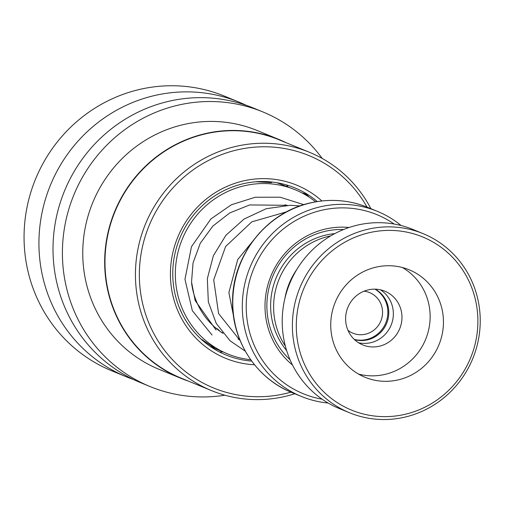 <?xml version="1.0" encoding="UTF-8"?>
<svg xmlns="http://www.w3.org/2000/svg" width="505" height="505" viewBox="0 0 505 505"><rect width="100%" height="100%" fill="white"/><g stroke="black" fill="none" stroke-linecap="round" stroke-linejoin="round"><path stroke-width="0.76" d="M354.485 339.594A27.434 26.475 112.4 0 0 367.444 339.884A27.434 26.475 112.4 0 0 388.459 316.856A27.434 26.475 112.4 0 0 375.228 289.163M354.295 339.417A27.434 26.475 112.4 0 0 366.535 339.512A27.434 26.475 112.4 0 0 387.493 316.862A27.434 26.475 112.4 0 0 374.962 289.157M347.97 330.295A21.942 21.178 112.4 0 0 352.919 333.199A21.942 21.178 112.4 0 0 365.481 334.19A21.942 21.178 112.4 0 0 382.449 314.577A21.942 21.178 112.4 0 0 369.616 292.603A21.942 21.178 112.4 0 0 364.055 291.189M295.76 271.248A70.87 68.39 112.4 0 0 285.407 296.422M330.693 235.898A70.997 68.516 112.4 0 0 328.85 236.302A70.997 68.516 112.4 0 0 285.369 346.114M349.081 227.49A77.454 74.746 112.4 0 0 325.258 229.074A77.454 74.746 112.4 0 0 267.214 287.509A77.454 74.746 112.4 0 0 292.521 365.033M343.64 229.497A74.873 72.253 112.4 0 0 325.132 231.322A74.873 72.253 112.4 0 0 269.601 285.546A74.873 72.253 112.4 0 0 290.059 359.781M394.152 224.037A96.815 93.431 112.4 0 0 321.54 210.295A96.815 93.431 112.4 0 0 246.213 306.933A96.815 93.431 112.4 0 0 322.121 399.19M328.13 403.028A100.047 96.543 -67.6 0 1 301.308 396.419A100.047 96.543 -67.6 0 1 242.798 296.265A100.047 96.543 -67.6 0 1 320.138 206.842A100.047 96.543 -67.6 0 1 377.405 211.368A100.047 96.543 -67.6 0 1 401.115 225.539M296.927 269.285A70.997 68.516 112.4 0 0 284.858 298.638M369.117 232.729A93.589 90.313 112.4 0 0 298.089 344.24A93.589 90.313 112.4 0 0 405.067 414.308A93.589 90.313 112.4 0 0 476.089 302.804A93.589 90.313 112.4 0 0 369.117 232.729M404.903 417.117A96.815 93.431 -67.6 0 1 349.485 412.743A96.815 93.431 -67.6 0 1 292.868 315.814A96.815 93.431 -67.6 0 1 367.709 229.283A96.815 93.431 -67.6 0 1 423.133 233.657A96.815 93.431 -67.6 0 1 479.75 330.579A96.815 93.431 -67.6 0 1 404.903 417.117M398.249 379.874A58.088 56.055 112.4 0 0 443.156 327.953A58.088 56.055 112.4 0 0 409.183 269.796A58.088 56.055 112.4 0 0 375.935 267.17A58.088 56.055 112.4 0 0 331.027 319.091A58.088 56.055 112.4 0 0 364.995 377.248A58.088 56.055 112.4 0 0 398.249 379.874M358.531 374.066A58.088 56.055 112.4 0 0 384.943 374.401A58.088 56.055 112.4 0 0 429.37 326.173A58.088 56.055 112.4 0 0 402.352 267.505M379.369 346.228A29.044 28.027 112.4 0 0 401.822 320.265A29.044 28.027 112.4 0 0 384.835 291.189A29.044 28.027 112.4 0 0 368.208 289.876A29.044 28.027 112.4 0 0 345.755 315.833A29.044 28.027 112.4 0 0 362.741 344.915A29.044 28.027 112.4 0 0 379.369 346.228M380.379 289.788A29.044 28.027 -67.6 0 1 392.877 319.116A29.044 28.027 -67.6 0 1 370.758 342.687A29.044 28.027 -67.6 0 1 358.588 342.769M349.485 412.743L339.316 408.558A96.815 93.431 -67.6 0 1 282.693 311.635A96.815 93.431 -67.6 0 1 357.54 225.097A96.815 93.431 -67.6 0 1 412.957 229.472L423.133 233.657M317.279 201.558A90.363 87.201 112.4 0 0 294.787 187.86A90.363 87.201 112.4 0 0 263.269 181.522A90.363 87.201 112.4 0 0 174.825 254.217A90.363 87.201 112.4 0 0 226.057 355.002A90.363 87.201 112.4 0 0 251.673 361.094M321.887 200.946A93.589 90.313 112.4 0 0 264.153 178.631A93.589 90.313 112.4 0 0 170.538 269.14A93.589 90.313 112.4 0 0 254.52 364.768M367.04 207.107A125.606 121.213 112.4 0 0 265.163 146.778A125.606 121.213 112.4 0 0 139.412 270.819A125.606 121.213 112.4 0 0 257.247 396.728A125.606 121.213 112.4 0 0 290.943 392.151M370.916 208.698A128.832 124.325 112.4 0 0 309.42 152.283A128.832 124.325 112.4 0 0 264.487 143.243A128.832 124.325 112.4 0 0 138.383 246.894A128.832 124.325 112.4 0 0 211.425 390.58A128.832 124.325 112.4 0 0 256.357 399.619A128.832 124.325 112.4 0 0 294.819 393.748M309.42 152.283L278.962 139.759A128.832 124.325 112.4 0 0 234.03 130.719A128.832 124.325 112.4 0 0 107.931 234.37A128.832 124.325 112.4 0 0 180.967 378.056L211.425 390.58M286.183 142.726A129.091 124.571 112.4 0 0 279 139.494A129.091 124.571 112.4 0 0 233.973 130.441A129.091 124.571 112.4 0 0 107.622 234.295A129.091 124.571 112.4 0 0 180.809 378.27A129.091 124.571 112.4 0 0 188.188 381.029M279 139.494L257.089 130.479A129.091 124.571 112.4 0 0 212.062 121.427A129.091 124.571 112.4 0 0 85.711 225.28A129.091 124.571 112.4 0 0 158.892 369.256L180.809 378.27M322.234 158.463A148.451 143.262 112.4 0 0 262.884 111.927L253.497 108.07A148.451 143.262 112.4 0 0 201.716 97.654A148.451 143.262 112.4 0 0 56.408 217.087A148.451 143.262 112.4 0 0 140.573 382.664L149.966 386.521A148.451 143.262 112.4 0 0 201.748 396.936A148.451 143.262 112.4 0 0 224.876 395.2M262.884 111.927A148.451 143.262 112.4 0 0 211.109 101.518A148.451 143.262 112.4 0 0 65.801 220.95A148.451 143.262 112.4 0 0 149.966 386.521M246.371 105.368A148.451 143.262 112.4 0 0 239.408 102.275A148.451 143.262 112.4 0 0 187.633 91.866A148.451 143.262 112.4 0 0 42.325 211.298A148.451 143.262 112.4 0 0 126.49 376.869A148.451 143.262 112.4 0 0 133.61 379.571M239.408 102.275L224.542 96.158A148.451 143.262 112.4 0 0 172.761 85.749A148.451 143.262 112.4 0 0 27.459 205.181A148.451 143.262 112.4 0 0 111.618 370.752L126.49 376.869M250.676 359.712A88.747 85.642 -67.6 0 1 237.817 357.344A88.747 85.642 -67.6 0 1 227.679 353.923L210.617 346.613M276.948 182.734L295.185 189.766A88.747 85.642 -67.6 0 1 315.6 201.836M211.999 346.72L214.486 347.945L201.028 339.063M256.073 181.768L271.658 182.633L268.37 181.743M210.901 346.872L212.674 347.718M182.406 314.438L179.389 307.804M227.679 353.923A88.747 85.642 -67.6 0 1 180.266 244.464A88.747 85.642 -67.6 0 1 285.047 186.345A88.747 85.642 -67.6 0 1 295.185 189.766M223.04 333.395A72.613 70.075 -67.6 0 1 191.622 283.33M334.758 233.626A70.997 68.516 112.4 0 0 325.877 235.077A70.997 68.516 112.4 0 0 286.657 350.596M310.613 202.922A100.047 96.543 112.4 0 0 233.272 292.344A100.047 96.543 112.4 0 0 291.783 392.499C256.344 378.453 231.965 341.071 232.578 301.94C231.928 256.098 266.274 212.321 310.392 202.896C330.131 198.446 349.296 199.961 367.88 207.448A100.047 96.543 112.4 0 0 310.613 202.922M221.064 332.075L222.434 332.644M238.063 339.07L239.799 339.783M291.783 392.499L301.308 396.419M367.88 207.448L377.405 211.368M285.098 204.746L286.537 205.339M211.494 347.27L212.706 347.768M269.537 182.696A9.683 9.683 0 0 0 268.325 181.712M257.392 181.68A9.683 9.683 0 0 0 257.064 181.914M308.82 196.925A9.683 9.683 0 0 0 302.173 193.03M247.835 359.364A9.683 9.683 0 0 0 250.385 359.68M210.478 346.588A9.683 9.683 0 0 0 212.807 346.695M219.833 331.204A9.683 9.683 0 0 0 215.906 328.136M202.846 339.871A9.683 9.683 0 0 0 203.313 341.096M287.926 186.781A9.683 9.683 0 0 0 286.202 184.862M219.404 351.922A9.683 9.683 0 0 0 222.579 351.827M222.585 332.833A9.683 9.683 0 0 0 222.036 332.738M212.529 347.497A9.683 9.683 0 0 0 213.104 348.311M286.651 211.81L251.812 221.853L225.609 246.509L213.71 279.833L218.596 313.561L240.14 340.604M287.339 205.314L249.659 204.935L229.743 212.94L212.839 226.095L200.277 243.258L193.036 262.947L191.54 282.106L195.164 300.551L216.045 329.98M259.879 232.489L237.741 259.519L228.872 292.591L235.923 328.111M300.014 205.933L290.23 205.289L266.211 208.716L244.06 219.056L225.95 235.235L213.381 255.707L207.347 278.608L208.325 301.876L216.216 323.358L230.11 340.824L245.266 351.171M303.84 204.67L280.155 197.215L255.233 197.247L231.34 204.777L210.888 218.955L191.483 246.699L184.963 279.278L192.342 310.695L212.049 335.042"/></g></svg>
